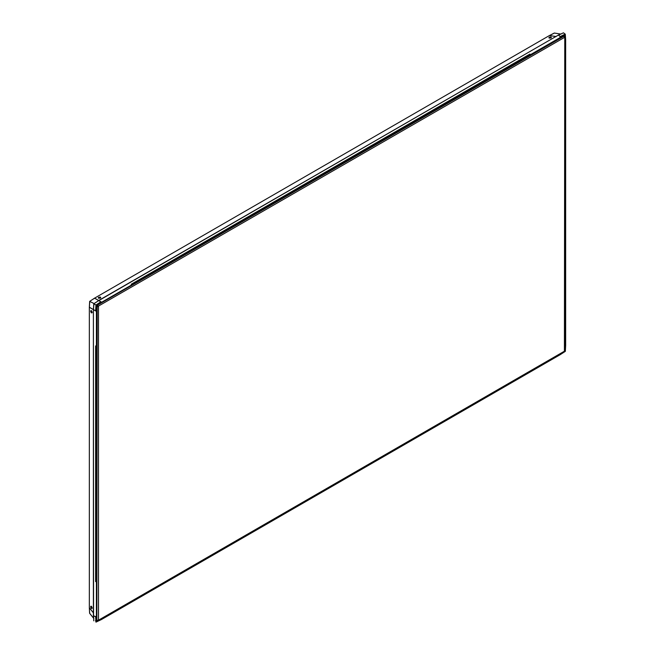 <?xml version="1.0" encoding="UTF-8"?>
<svg xmlns="http://www.w3.org/2000/svg" width="655" height="655" viewBox="0 0 655 655"><rect width="100%" height="100%" fill="white"/><g stroke="black" fill="none" stroke-linecap="round" stroke-linejoin="round"><path stroke-width="0.98" d="M565.47 75.038L565.24 351.268L101.656 618.77M565.47 40.422L565.527 39.603L565.109 40.725M558.265 35.141L563.464 32.832L565.281 34.183L565.47 40.225L565.191 34.117L560.312 36.533L560.369 37.278L565.24 34.74M565.134 40.405L564.962 34.952L560.066 37.343L565.167 34.871L565.109 40.389M565.527 39.546L565.47 40.225M564.364 35.149L565.109 35.583L564.757 351.399L96.858 621.136L97.21 305.32L565.109 35.583L564.766 37.261L98.487 306.065L98.487 620.203L564.413 351.203L564.766 37.261M96.858 305.115L98.487 306.065M556.029 36.574L549.537 35.55M558.06 35.272L129.141 282.903M527.709 52.793L98.676 300.489L101.681 302.225L559.869 37.695L560.262 36.565L558.502 35.19M558.183 35.19L98.831 300.579M93.624 309.741L89.334 307.269L89.661 301.374L94.541 298.172L98.84 300.588L94.516 298.189L89.661 301.374L94.607 298.205L98.741 300.588L93.845 303.789L93.518 309.627L89.391 307.236L89.735 301.415L94.14 303.592M98.79 300.555L94.664 298.172M98.758 300.539L93.78 303.748L98.782 300.604L100.845 301.799L95.974 305.017L96.539 305.345L101.41 302.266L100.911 301.783M101.476 302.102L96.645 305.402L96.457 311.084L95.147 310.626L96.408 311.158L96.612 305.386L101.509 302.323L96.58 305.369M98.135 306.671L96.506 305.729M98.487 620.203L96.858 621.136L98.135 619.998M93.411 309.619L93.559 615.815L95.63 616.65L96.408 616.011L96.408 311.354L93.559 309.709M96.072 311.158L93.559 309.651L95.63 310.838L95.974 305.017L93.976 303.863L93.411 309.504L93.78 303.748M93.411 615.389L93.559 615.815M93.518 612.982L89.391 607.865M89.334 607.75L89.661 613.121M89.334 607.725L89.604 613.26L89.334 607.693L93.518 613.039M93.395 615.635L93.559 617.739M93.591 615.757L93.78 620.842L93.559 615.872L95.63 616.707L95.974 622.144L96.539 621.865L96.105 616.265M101.476 619.139L96.612 621.742L96.408 616.077M95.638 616.576L96.31 616.388M95.63 620.58L96.318 620.825L95.63 620.424M560.483 354.511L565.24 351.268M560.271 354.29L565.167 351.227L565.109 345.447M101.574 619.229L100.895 619.687L101.681 618.787M551.125 36.991C551.567 37.81 550.888 38.162 549.078 38.055C548.644 37.278 549.324 36.926 551.125 36.991L551.322 37.638M100.567 297.927A1.277 0.557 -9.8 0 0 98.782 298.164A1.277 0.557 -9.8 0 0 98.659 298.238C100.534 298.213 101.124 297.828 100.42 297.083C98.537 297.149 97.939 297.534 98.643 298.238L98.397 298.14M100.747 297.771L100.42 297.083L100.428 298.041L100.379 297.19L98.668 297.468L98.709 298.271L98.668 297.468M551.084 37.098L551.002 37.9L551.084 37.098L549.234 37.327L549.152 38.096L549.234 37.327M549.234 38.105A1.277 0.557 170.2 0 1 549.357 38.023A1.277 0.557 170.2 0 1 551.142 37.785M92.134 312.541A1.277 0.557 69.8 0 1 91.446 310.879A1.277 0.557 69.8 0 1 91.454 310.732C92.363 312.361 92.33 313.074 91.332 312.828C90.439 311.166 90.48 310.462 91.438 310.716L91.233 310.552M92.085 312.771L91.332 312.828M90.783 606.718L91.405 606.26L90.783 606.718L91.504 608.429L92.159 607.963L91.438 608.52C92.363 608.495 92.33 607.725 91.332 606.219C90.439 606.227 90.48 606.997 91.438 608.52L92.085 608.372M91.405 312.746L92.159 312.361L91.405 312.746L90.783 311.117L91.504 310.748L90.783 311.117M91.454 606.325A1.277 0.557 -110.2 0 0 91.446 606.473A1.277 0.557 -110.2 0 0 92.134 608.143M96.539 305.345L96.105 311.174M95.638 310.904L96.31 311.1M94.091 303.674L93.829 304.141M565.191 34.117L563.431 32.816L558.551 35.157L560.205 36.606M558.518 35.141L560.172 34.224M549.365 35.681L554.318 33.037L560.868 34.068M549.406 35.558L556.079 36.541M549.357 35.591L554.22 33.159M565.109 345.111L565.527 345.414L565.191 351.244M96.539 621.865L101.329 619.597M100.772 619.695L101.41 619.327M565.134 40.733L565.134 345.128M565.371 345.259L565.371 40.602M565.527 310.314L565.527 75.006M554.49 33.086L560.958 34.101M564.413 37.065L564.757 35.386M96.17 304.722L96.743 305.058M101.681 302.225L559.869 37.695M530.231 54.684L131.557 284.86L131.237 284.254L529.92 54.078L530.231 54.684M96.31 345.906L96.31 581.575L95.63 581.607L95.63 345.938L96.31 345.906M89.735 613.391L93.845 618.476M101.369 618.934L96.58 621.529L96.408 619.483M96.408 618.828L96.408 618.32M565.134 345.455L564.962 351.113L560.156 354.085M101.681 619.057L560.099 354.388M530.231 371.753L131.557 601.929M131.549 601.994L529.92 371.999M122.641 281.953L94.598 298.14M122.6 281.977L549.324 35.607M93.411 344.792L93.411 580.338M96.408 306.147L96.408 307.801M565.666 345.431L565.666 39.906M565.666 39.808L565.109 40.512M565.666 40.02L565.281 34.183M564.512 35.067L565.019 35.362M101.73 302.25L559.984 37.679M96.457 615.847L96.457 311.379M93.395 309.61L93.395 615.536M93.771 618.418L89.604 613.26M96.375 615.929L96.58 621.529L95.524 620.915M95.63 620.596L96.318 620.989M96.457 621.071L96.965 621.366M560.295 354.617L565.355 351.334L565.666 345.308M101.222 619.663L560.402 354.56M89.334 307.269L89.334 607.652M89.661 301.374L89.334 307.195M554.318 33.037L549.381 35.575M560.009 37.564L564.962 34.952M101.476 618.877L101.14 619.712"/></g></svg>
